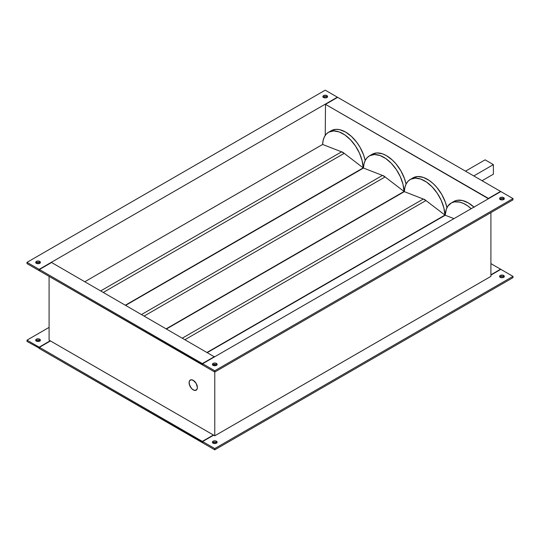 <?xml version="1.0" encoding="UTF-8"?>
<svg xmlns="http://www.w3.org/2000/svg" width="540" height="540" viewBox="0 0 540 540"><rect width="100%" height="100%" fill="white"/><g stroke="black" fill="none" stroke-linecap="round" stroke-linejoin="round"><path stroke-width="0.81" d="M189.095 382.712A5.859 3.382 60 0 1 190.303 380.032A5.859 3.382 60 0 1 194.819 381.605A5.859 3.382 60 0 1 197.377 387.497L196.162 383.413L194.042 380.882L191.646 379.769L189.79 380.457L189.169 381.827L189.405 384.73L191.646 388.611L194.042 390.265L195.534 390.413L197.06 389.144L197.377 387.497A5.859 3.382 60 0 1 196.162 390.177A5.859 3.382 60 0 1 191.646 388.611A5.859 3.382 60 0 1 189.095 382.712L189.79 385.776L191.646 388.611L194.042 390.265L196.162 390.177A5.859 3.382 60 0 1 191.646 388.611A5.859 3.382 60 0 1 189.095 382.712A5.859 3.382 60 0 1 190.303 380.032L189.405 381.065L189.095 382.712M471.245 208.751L467.444 205.7L463.57 203.465L459.763 202.115L454.491 201.866L451.447 202.892L447.883 206.111L446.29 209.27L445.223 215.244A28.701 16.571 60 0 1 451.157 203.054A28.701 16.571 60 0 1 471.184 208.69M473.945 207.097A28.701 16.571 -120 0 0 453.917 201.46L456.989 200.32L462.375 200.488L468.268 202.878L474.161 207.293M445.223 215.244L453.951 218.639L445.21 215.237L207.454 352.505L445.223 215.244M40.21 340.909L39.704 340.47L39.704 339.194A2.342 1.35 180 0 1 40.385 340.146A2.342 1.35 180 0 1 38.941 341.395A2.342 1.35 180 0 1 36.389 341.105L39.346 341.273L40.21 340.666L40.345 339.883L38.941 338.897L37.152 338.897L35.748 339.883L36.389 341.105A2.342 1.35 180 0 1 35.701 340.146A2.342 1.35 180 0 1 37.152 338.897A2.342 1.35 180 0 1 39.704 339.194L39.704 340.47A2.342 1.35 0 0 0 35.977 340.787M504.117 277.135L503.611 276.696L503.611 275.42A2.342 1.35 180 0 1 504.299 276.379A2.342 1.35 180 0 1 502.848 277.627A2.342 1.35 180 0 1 500.296 277.337L502.848 277.627L504.117 276.899L504.252 276.115L502.848 275.13L500.654 275.252L499.655 276.115L500.296 277.337A2.342 1.35 180 0 1 499.615 276.379A2.342 1.35 180 0 1 501.059 275.13A2.342 1.35 180 0 1 503.611 275.42L503.611 276.696A2.342 1.35 0 0 0 499.892 277.013M216.938 442.935L216.432 442.496L216.432 441.227A2.342 1.35 180 0 1 217.114 442.179A2.342 1.35 180 0 1 215.669 443.428A2.342 1.35 180 0 1 213.118 443.138L216.074 443.306L216.938 442.699L217.073 441.916L215.669 440.93L213.874 440.93L212.476 441.916L213.118 443.138A2.342 1.35 180 0 1 212.429 442.179A2.342 1.35 180 0 1 213.874 440.93A2.342 1.35 180 0 1 216.432 441.227L216.432 442.496A2.342 1.35 0 0 0 212.706 442.82M35.883 263.101L37.591 262.298L39.704 262.663L39.704 261.394A2.342 1.35 180 0 1 40.385 262.346A2.342 1.35 180 0 1 38.941 263.594A2.342 1.35 180 0 1 36.389 263.304L35.748 262.082L37.152 261.097L38.941 261.097L40.345 262.082L40.21 262.865L39.346 263.473L36.389 263.304A2.342 1.35 180 0 1 35.701 262.346A2.342 1.35 180 0 1 37.152 261.097A2.342 1.35 180 0 1 39.704 261.394L39.704 262.663A2.342 1.35 0 0 0 35.977 262.987M323.062 97.301L324.769 96.491L326.882 96.863L326.882 95.587A2.342 1.35 180 0 1 327.571 96.545A2.342 1.35 180 0 1 326.126 97.794A2.342 1.35 180 0 1 323.568 97.504L322.927 96.282L323.926 95.418L326.126 95.297L327.524 96.282L327.395 97.065L326.126 97.794L323.568 97.504A2.342 1.35 180 0 1 322.886 96.545A2.342 1.35 180 0 1 324.331 95.297A2.342 1.35 180 0 1 326.882 95.587L326.882 96.863A2.342 1.35 0 0 0 323.163 97.18M499.79 199.334L501.498 198.524L503.611 198.896L503.611 197.62A2.342 1.35 180 0 1 504.299 198.578A2.342 1.35 180 0 1 502.848 199.827A2.342 1.35 180 0 1 500.296 199.53L499.655 198.315L500.654 197.451L502.848 197.329L504.252 198.315L503.901 199.328L502.848 199.827L500.296 199.53A2.342 1.35 180 0 1 499.615 198.578A2.342 1.35 180 0 1 501.059 197.329A2.342 1.35 180 0 1 503.611 197.62L503.611 198.896A2.342 1.35 0 0 0 499.892 199.213M212.605 365.135L214.312 364.331L216.432 364.696L216.432 363.42A2.342 1.35 180 0 1 217.114 364.379A2.342 1.35 180 0 1 215.669 365.627A2.342 1.35 180 0 1 213.118 365.337L212.476 364.115L213.874 363.13L215.669 363.13L217.073 364.115L216.938 364.898L216.074 365.506L213.118 365.337A2.342 1.35 180 0 1 212.429 364.379A2.342 1.35 180 0 1 213.874 363.13A2.342 1.35 180 0 1 216.432 363.42L216.432 364.696A2.342 1.35 0 0 0 212.706 365.02M322.623 144.457A28.701 16.571 60 0 1 328.55 132.266A28.701 16.571 60 0 1 350.285 139.556A28.701 16.571 60 0 1 363.177 167.873L362.117 160.677L359.478 153.185L355.495 146.016L350.474 139.759L344.837 134.919L339.046 131.888L333.565 130.93L328.847 132.104L326.322 134.042L324.398 136.816L323.15 140.333L322.623 144.457L341.584 151.835L100.73 290.885L341.584 151.835L344.216 153.353A5.859 3.382 -120 0 0 341.584 151.835L322.623 144.457L84.854 281.718L322.603 144.45M365.209 160.515A28.701 16.571 -120 0 0 331.31 130.673L336.096 129.337L339.768 129.701L345.661 132.097L351.554 136.505L356.94 142.553L360.011 147.244L363.562 154.818L365.209 160.515M363.488 168.055A28.701 16.571 60 0 1 369.414 155.864A28.701 16.571 60 0 1 391.149 163.154A28.701 16.571 60 0 1 404.048 191.471L402.982 184.268L400.349 176.782L396.36 169.614L391.345 163.35L385.709 158.51L379.91 155.486L374.429 154.521L369.711 155.702L367.187 157.633L365.263 160.407L364.014 163.924L363.488 168.055L382.448 175.426L141.602 314.483L382.448 175.426L385.088 176.945A5.859 3.382 -120 0 0 382.448 175.426L363.488 168.055L125.719 305.309L363.474 168.048M372.175 154.271L376.961 152.935L382.57 153.853L386.532 155.689L392.418 160.103L396.097 163.984L400.882 170.843L404.426 178.416L406.08 184.113A28.701 16.571 -120 0 0 372.182 154.271L369.414 155.864M404.359 191.646A28.701 16.571 60 0 1 410.285 179.462A28.701 16.571 60 0 1 432.02 186.746A28.701 16.571 60 0 1 444.913 215.062L443.853 207.866L441.221 200.374L437.231 193.205L432.209 186.948L426.573 182.108L420.782 179.078L415.3 178.119L410.582 179.294L408.058 181.231L406.134 184.005L404.885 187.522L404.359 191.646L423.32 199.024L182.466 338.074L423.32 199.024L425.952 200.543A5.859 3.382 -120 0 0 423.32 199.024L404.359 191.646M446.945 207.711A28.701 16.571 -120 0 0 413.046 177.863L417.832 176.533L423.441 177.451L429.388 180.549L433.289 183.695L436.968 187.576L441.747 194.434L445.298 202.007L446.945 207.711M197.377 387.497A5.859 3.382 60 0 1 196.162 390.177L197.06 389.144L197.377 387.497L196.162 383.413L193.232 380.322L191.646 379.769L190.303 380.032A5.859 3.382 60 0 1 194.819 381.605A5.859 3.382 60 0 1 197.377 387.497M103.363 292.41L344.216 153.353L363.197 167.886L125.442 305.154L363.197 167.886L344.216 153.353L103.363 292.41M144.234 316.001L385.088 176.945L404.062 191.484L166.313 328.745L404.062 191.484L385.088 176.945L144.234 316.001M185.105 339.599L425.952 200.543L444.933 215.075L207.178 352.343L444.933 215.075L425.952 200.543L185.105 339.599M490.907 276.379L490.907 212.605L490.907 276.379L214.772 435.8L490.907 276.379M39.427 348.28L27 341.422L27 340.146L49.093 327.395L27 340.146L39.15 347.166L27 340.146L27 341.422L39.427 348.28M40.109 340.787A2.342 1.35 0 0 0 39.704 340.47L37.591 340.099L35.883 340.909M49.093 340.146L50.193 340.787L39.15 347.166L39.15 348.435L39.15 347.166L50.193 340.787L49.093 340.146L49.093 276.379L49.093 340.146M500.573 269.204L490.907 274.786L500.573 269.204L490.907 263.621L500.573 269.204M488.423 198.734L325.505 104.355L325.228 135.398L325.505 104.355L488.423 198.416L500.573 191.403L337.655 97.342L325.505 104.355L337.655 97.342L500.573 191.403L488.423 198.734M51.577 262.507L214.495 356.886L51.577 262.507L39.427 269.521L202.345 363.582L214.495 356.569L202.345 363.582L202.622 364.696L39.427 270.797L202.345 364.858L202.345 363.582L39.427 269.521L51.577 262.507M202.622 442.496L39.427 348.597L39.427 347.321L50.47 340.943L213.394 435.004L202.345 441.382L39.427 347.321L202.345 441.382L202.345 442.658L39.427 348.597L39.427 347.321L50.193 340.787L213.394 435.004L202.345 441.382L202.622 442.496M214.772 449.834L202.622 442.82L202.622 441.545L213.671 435.166L214.772 435.8L213.394 435.004L202.622 441.545L214.772 448.558L202.622 441.545L202.622 442.82L214.772 449.834L214.772 448.558L214.772 449.834L513 277.654L513 276.379L214.772 448.558L513 276.379L500.85 269.365L513 276.379L513 277.654L214.772 449.834M504.023 277.013A2.342 1.35 0 0 0 503.611 276.696L501.498 276.325L499.79 277.135M216.837 442.82A2.342 1.35 0 0 0 216.432 442.496L214.312 442.132L212.605 442.935M490.907 275.103L500.85 269.365L490.907 275.103M27 263.621L39.15 270.635L27 263.621L27 262.346L39.15 269.359L337.379 97.18L325.228 90.167L27 262.346L39.15 269.359L39.15 270.635L39.15 269.359L337.379 97.18L325.228 90.167L27 262.346L27 263.621M40.109 262.987A2.342 1.35 0 0 0 39.704 262.663L40.21 263.101M327.294 97.18A2.342 1.35 0 0 0 326.882 96.863L327.395 97.301M39.427 270.797L39.427 269.521L39.427 270.797M214.772 372.033L513 199.854L513 198.578L500.85 191.565L202.622 363.744L214.772 370.757L513 198.578L500.85 191.565L202.622 363.744L214.772 370.757L214.772 372.033L202.622 365.02L214.772 372.033L214.772 435.8L214.772 370.757L513 198.578L513 199.854L214.772 372.033M504.023 199.213A2.342 1.35 0 0 0 503.611 198.896L504.117 199.334M216.837 365.02A2.342 1.35 0 0 0 216.432 364.696L216.938 365.135M202.622 365.02L202.622 363.744L202.622 365.02M214.772 364.304L214.772 365.735L214.772 364.304M493.391 174.184L493.391 164.619L485.109 159.84L465.507 171.153L485.109 159.84L493.391 164.619L473.789 175.939L493.391 164.619L493.391 174.184L482.072 180.725L493.391 174.184M166.59 328.907L404.339 191.639L166.59 328.907M451.157 203.054L453.917 201.46M328.55 132.266L331.31 130.673M410.285 179.462L413.046 177.863"/></g></svg>
